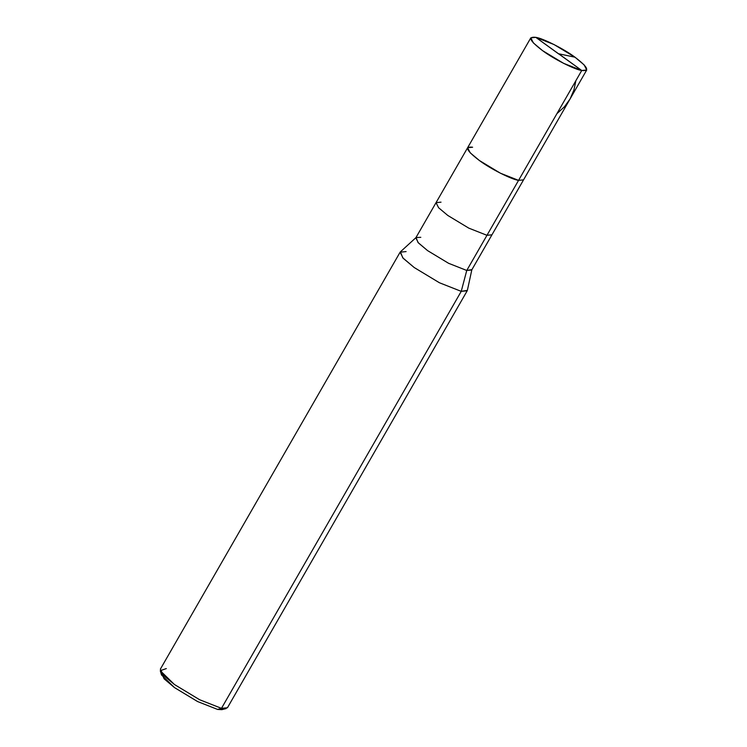 <?xml version="1.0" encoding="UTF-8"?>
<svg xmlns="http://www.w3.org/2000/svg" width="747" height="747" viewBox="0 0 747 747"><rect width="100%" height="100%" fill="white"/><g stroke="black" fill="none" stroke-linecap="round" stroke-linejoin="round"><path stroke-width="1.12" d="M420.804 237.322L416.051 237.546L418.04 242.532L427.573 250.609L448.564 263.289L466.754 270.47L486.969 235.305L491.956 234.81L486.969 235.305L518.567 180.363L523.544 179.868L518.567 180.363L521.462 175.321L518.567 180.363L500.378 173.192L479.387 160.512L470.199 152.808L467.631 147.719L470.199 152.808L479.387 160.512L500.378 173.192L518.567 180.363L581.745 70.489C574.751 69.611 553.21 58.686 542.565 50.637C529.744 40.852 527.485 36.426 535.795 37.35L581.745 70.489L518.567 180.363C511.574 179.485 490.023 168.57 479.387 160.512C466.558 150.726 464.298 146.3 472.618 147.224C464.298 146.3 466.558 150.726 479.387 160.512C490.023 168.57 511.574 179.485 518.567 180.363L486.969 235.305L468.789 228.134L447.789 215.453L438.61 207.75L436.043 202.661L438.61 207.75L447.789 215.453L468.789 228.134L486.969 235.305L466.754 270.47L448.564 263.289L427.573 250.609L418.395 242.906L415.827 237.817L436.043 202.661L441.019 202.166M535.795 37.35L530.818 37.845L533.386 42.934L542.565 50.637L563.555 63.318L581.745 70.489L535.795 37.35C542.789 38.237 564.33 49.153 574.975 57.202C587.796 66.987 590.055 71.413 581.745 70.489L586.722 69.994L584.154 64.905L574.975 57.202L553.985 44.521L535.795 37.35L558.607 53.887M586.722 69.994L471.73 269.975L466.754 270.47L461.235 291.358L221.467 708.343L217.582 709.435L223.176 708.632M472.618 147.224L467.631 147.719L436.043 202.661M406.097 251.59L400.121 252.187L403.203 258.294L414.221 267.538L439.413 282.749L461.235 291.358L439.413 282.749L414.221 267.538L402.782 257.836L400.392 251.851L416.051 237.546M166.32 668.574L160.278 670.694L174.453 684.523L199.636 699.734L221.467 708.343L199.636 699.734L174.453 684.523L163.425 675.279L160.344 669.172L400.121 252.187M161.735 673.299L164.107 678.818L174.49 687.595L197.581 701.545L217.582 709.435L197.581 701.545L174.49 687.595L161.492 674.924L160.278 670.694M466.754 270.47L471.861 269.639L467.37 290.368L461.235 291.358L466.754 270.47M461.235 291.358L467.22 290.77L227.443 707.754L221.467 708.343L461.235 291.358M221.467 708.343L226.154 708.576L221.887 709.65L217.582 709.435L221.467 708.343M558.541 53.756L574.975 57.202M575.881 80.695L573.929 89.995L570.12 98.875L564.489 106.718L556.935 113.637M558.933 53.952L581.745 70.489M530.818 37.845L467.631 147.719"/></g></svg>
